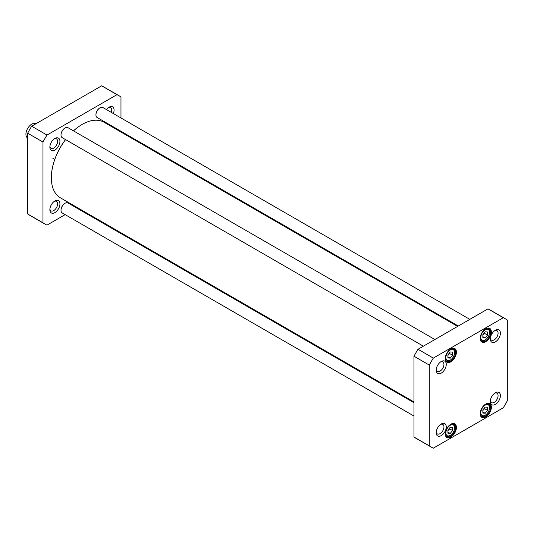 <?xml version="1.0" encoding="UTF-8"?>
<svg xmlns="http://www.w3.org/2000/svg" width="534" height="534" viewBox="0 0 534 534"><rect width="100%" height="100%" fill="white"/><g stroke="black" fill="none" stroke-linecap="round" stroke-linejoin="round"><path stroke-width="0.8" d="M413.99 401.969L60.389 197.814A43.628 25.191 -60 0 1 51.351 177.842A43.628 25.191 -60 0 1 65.582 139.614M73.505 130.877A43.628 25.191 -60 0 1 82.203 124.409A43.628 25.191 -60 0 1 104.017 122.246L457.618 326.401M65.522 139.574A43.301 24.998 120 0 0 51.351 177.575L51.351 177.842M82.089 124.475A43.301 24.998 120 0 0 81.969 124.542A43.301 24.998 120 0 0 73.458 130.85M36.312 123.548L34.657 123.394A8.23 4.753 120 0 0 27.621 128.52A8.23 4.753 120 0 0 26.7 137.171L27.661 138.533M119.015 95.733L103.703 86.895A74.086 42.773 120 0 0 101.64 85.827L31.686 126.218A74.086 42.773 120 0 0 27.661 133.186L27.661 213.967A74.086 42.773 120 0 0 29.617 215.222L44.929 224.06A74.086 42.773 -60 0 1 42.974 222.805L42.974 142.024A74.086 42.773 -60 0 1 46.992 135.055L116.946 94.672A74.086 42.773 -60 0 1 119.015 95.733A74.086 42.773 -60 0 1 120.971 96.988L120.971 117.954M120.971 131.264L120.971 132.031M65.148 214.641L46.992 225.121A74.086 42.773 -60 0 1 44.929 224.06M77.343 207.599L76.676 207.986M59.935 141.363A7.116 4.112 120 0 0 54.902 138.46A7.116 4.112 120 0 0 49.869 147.177A7.116 4.112 120 0 0 54.902 150.081A7.116 4.112 120 0 0 59.935 141.363M113.342 113.548A7.116 4.112 120 0 0 114.069 110.111A7.116 4.112 120 0 0 109.036 107.2A7.116 4.112 120 0 0 106.426 109.557M59.935 203.875A7.116 4.112 120 0 0 54.902 200.964A7.116 4.112 120 0 0 49.869 209.682A7.116 4.112 120 0 0 54.902 212.592A7.116 4.112 120 0 0 59.935 203.875M54.281 201.371A5.473 3.157 -60 0 1 56.477 201.365A5.473 3.157 -60 0 1 57.605 203.875A5.473 3.157 -60 0 1 55.222 209.381A5.473 3.157 -60 0 1 51.004 210.843A5.473 3.157 -60 0 1 49.909 208.948M108.415 107.608A5.473 3.157 -60 0 1 110.611 107.608A5.473 3.157 -60 0 1 111.74 110.111A5.473 3.157 -60 0 1 111.319 112.387M54.281 138.86A5.473 3.157 -60 0 1 56.477 138.86A5.473 3.157 -60 0 1 57.605 141.363A5.473 3.157 -60 0 1 55.222 146.87A5.473 3.157 -60 0 1 51.004 148.339A5.473 3.157 -60 0 1 49.909 146.436M46.992 135.055L31.686 126.218M42.974 142.024L27.661 133.186M116.946 94.672L101.64 85.827M42.974 222.805L27.661 213.967M99.898 107.875A5.433 3.137 120 0 0 99.785 107.941A5.433 3.137 120 0 0 95.94 114.596A5.433 3.137 120 0 0 95.94 114.723M469.813 319.359L102.895 107.521A5.761 3.324 120 0 0 100.018 107.808A5.761 3.324 120 0 0 95.94 114.863A5.761 3.324 120 0 0 97.135 117.5L458.285 326.014M64.974 128.04A5.433 3.137 120 0 0 64.854 128.107A5.433 3.137 120 0 0 61.016 134.762A5.433 3.137 120 0 0 61.016 134.888M434.89 339.524L67.972 127.686A5.761 3.324 120 0 0 65.088 127.973A5.761 3.324 120 0 0 61.016 135.029A5.761 3.324 120 0 0 62.211 137.665L423.362 346.179M64.974 203.321A5.433 3.137 120 0 0 64.854 203.381A5.433 3.137 120 0 0 61.016 210.036A5.433 3.137 120 0 0 61.016 210.169M413.99 402.736L67.972 202.967A5.761 3.324 120 0 0 65.088 203.247A5.761 3.324 120 0 0 61.016 210.309A5.761 3.324 120 0 0 62.211 212.946L413.99 416.046M485.179 407.062L487.509 407.268L487.509 410.372L485.179 413.269L482.849 413.062L482.849 409.958L485.179 407.062M447.926 354.843L450.255 351.946L452.585 352.153L452.585 355.257L450.255 358.154L447.926 357.947L447.926 354.843M482.849 334.678L485.179 331.781L487.509 331.988L487.509 335.092L485.179 337.989L482.849 337.782L482.849 334.678M447.926 430.117L450.255 427.22L452.585 427.434L452.585 430.537L450.255 433.434L447.926 433.221L447.926 430.117M503.282 317.717A74.086 42.773 -60 0 1 505.344 318.778A74.086 42.773 -60 0 1 507.3 320.033L507.3 400.814A74.086 42.773 -60 0 1 503.282 407.782L433.321 448.173A74.086 42.773 -60 0 1 431.258 447.105A74.086 42.773 -60 0 1 429.303 445.85L429.303 365.069A74.086 42.773 -60 0 1 433.321 358.1L503.282 317.717L487.969 308.879L418.015 349.263A74.086 42.773 120 0 0 413.99 356.231L413.99 437.012A74.086 42.773 120 0 0 415.946 438.267L431.258 447.105M445.249 358.608A7.903 4.566 120 0 0 450.836 361.838A7.903 4.566 120 0 0 456.423 352.16A7.903 4.566 120 0 0 450.836 348.929A7.903 4.566 120 0 0 445.249 358.608M480.173 413.723A7.903 4.566 120 0 0 485.76 416.954A7.903 4.566 120 0 0 491.353 407.275A7.903 4.566 120 0 0 485.76 404.044A7.903 4.566 120 0 0 480.173 413.723M436.198 370.222A7.116 4.112 120 0 0 441.231 373.126A7.116 4.112 120 0 0 446.264 364.408A7.116 4.112 120 0 0 441.231 361.505A7.116 4.112 120 0 0 436.198 370.222M490.332 401.475A7.116 4.112 120 0 0 495.365 404.378A7.116 4.112 120 0 0 500.398 395.661A7.116 4.112 120 0 0 495.365 392.757A7.116 4.112 120 0 0 490.332 401.475M436.198 432.727A7.116 4.112 120 0 0 441.231 435.637A7.116 4.112 120 0 0 446.264 426.92A7.116 4.112 120 0 0 441.231 424.009A7.116 4.112 120 0 0 436.198 432.727M490.332 338.97A7.116 4.112 120 0 0 495.365 341.873A7.116 4.112 120 0 0 500.398 333.156A7.116 4.112 120 0 0 495.365 330.246A7.116 4.112 120 0 0 490.332 338.97M445.249 433.888A7.903 4.566 120 0 0 450.836 437.119A7.903 4.566 120 0 0 456.423 427.44A7.903 4.566 120 0 0 450.836 424.21A7.903 4.566 120 0 0 445.249 433.888M480.173 338.449A7.903 4.566 120 0 0 485.76 341.673A7.903 4.566 120 0 0 491.353 331.994A7.903 4.566 120 0 0 485.76 328.77A7.903 4.566 120 0 0 480.173 338.449M487.509 410.372L484.598 408.69L484.465 407.949M482.849 411.921L485.179 413.269M482.849 410.533L484.598 408.69M447.926 356.805L450.255 358.154M447.926 355.417L449.675 353.575L452.585 355.257M449.675 353.575L449.535 352.834M482.849 336.647L485.179 337.989M482.849 335.252L484.598 333.41L487.509 335.092M484.598 333.41L484.465 332.675M447.926 432.086L450.255 433.434M447.926 430.698L449.675 428.855L452.585 430.537M449.675 428.855L449.535 428.114M505.344 318.778L490.032 309.94A74.086 42.773 120 0 0 487.969 308.879M485.586 328.871A7.409 4.279 -60 0 1 489.117 328.604A7.409 4.279 -60 0 1 489.117 337.154A7.409 4.279 -60 0 1 481.708 341.433A7.409 4.279 -60 0 1 480.179 338.242M450.663 349.036A7.409 4.279 -60 0 1 454.194 348.769A7.409 4.279 -60 0 1 454.194 357.319A7.409 4.279 -60 0 1 446.784 361.598A7.409 4.279 -60 0 1 445.256 358.401M450.663 424.316A7.409 4.279 -60 0 1 454.194 424.043A7.409 4.279 -60 0 1 454.194 432.6A7.409 4.279 -60 0 1 446.784 436.879A7.409 4.279 -60 0 1 445.256 433.681M485.586 404.151A7.409 4.279 -60 0 1 489.117 403.884A7.409 4.279 -60 0 1 489.117 412.435A7.409 4.279 -60 0 1 481.708 416.714A7.409 4.279 -60 0 1 480.179 413.516M494.744 330.653A5.473 3.157 -60 0 1 496.94 330.653A5.473 3.157 -60 0 1 496.94 336.967A5.473 3.157 -60 0 1 491.467 340.125A5.473 3.157 -60 0 1 490.372 338.229M440.61 361.905A5.473 3.157 -60 0 1 442.806 361.905A5.473 3.157 -60 0 1 442.806 368.22A5.473 3.157 -60 0 1 437.333 371.384A5.473 3.157 -60 0 1 436.238 369.481M440.61 424.417A5.473 3.157 -60 0 1 442.806 424.41A5.473 3.157 -60 0 1 442.806 430.731A5.473 3.157 -60 0 1 437.333 433.888A5.473 3.157 -60 0 1 436.238 431.993M494.744 393.157A5.473 3.157 -60 0 1 496.94 393.157A5.473 3.157 -60 0 1 496.94 399.479A5.473 3.157 -60 0 1 491.467 402.636A5.473 3.157 -60 0 1 490.372 400.734M418.015 349.263L433.321 358.1M413.99 437.012L429.303 445.85M413.99 356.231L429.303 365.069M487.362 404.538A6.174 3.564 -60 0 1 487.362 413.269A6.174 3.564 -60 0 1 480.814 412.682A6.174 3.564 -60 0 1 487.362 404.538M448.073 351.946A6.174 3.564 -60 0 1 454.621 352.527A6.174 3.564 -60 0 1 448.073 360.677A6.174 3.564 -60 0 1 448.073 351.946M482.996 331.781A6.174 3.564 -60 0 1 489.544 332.362A6.174 3.564 -60 0 1 482.996 340.512A6.174 3.564 -60 0 1 482.996 331.781M448.073 427.22A6.174 3.564 -60 0 1 454.621 427.807A6.174 3.564 -60 0 1 448.073 435.951A6.174 3.564 -60 0 1 448.073 427.22M480.633 415.532A6.995 4.038 120 0 0 481.101 415.886C482.809 417.334 485.239 416.053 488.383 412.054C490.292 407.809 490.199 405.046 488.096 403.771A6.995 4.038 120 0 0 487.562 403.544M445.71 360.417A6.995 4.038 120 0 0 446.177 360.77C447.886 362.219 450.316 360.937 453.453 356.939C455.369 352.694 455.268 349.93 453.172 348.655A6.995 4.038 120 0 0 452.632 348.428M480.633 340.258A6.995 4.038 120 0 0 481.101 340.605C482.809 342.054 485.239 340.772 488.383 336.774C490.292 332.528 490.199 329.765 488.096 328.49A6.995 4.038 120 0 0 487.562 328.263M445.71 435.697A6.995 4.038 120 0 0 446.177 436.051C447.886 437.493 450.316 436.218 453.453 432.22C455.369 427.974 455.268 425.211 453.172 423.929A6.995 4.038 120 0 0 452.632 423.702M52.859 158.298L54.762 159.399M488.096 403.771L487.696 403.537M481.101 415.886L480.7 415.652M453.172 348.655L452.772 348.422M446.177 360.77L445.77 360.537M488.096 328.49L487.696 328.256M481.101 340.605L480.7 340.378M453.172 423.929L452.772 423.702M446.177 436.051L445.77 435.817"/></g></svg>

